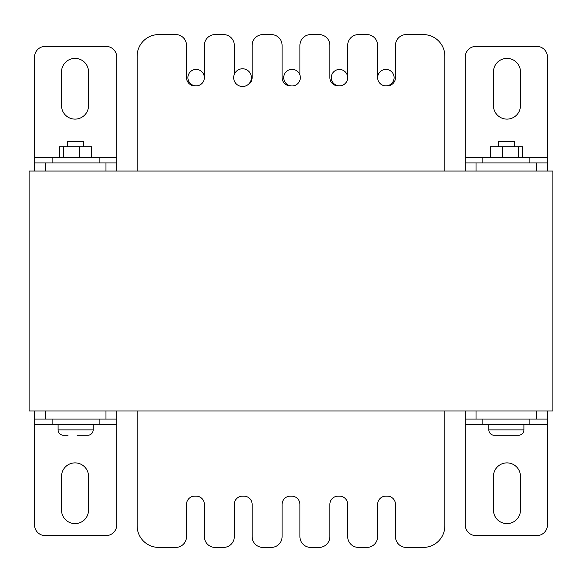 <?xml version="1.0" encoding="UTF-8"?>
<svg xmlns="http://www.w3.org/2000/svg" width="582" height="582" viewBox="0 0 582 582"><rect width="100%" height="100%" fill="white"/><g stroke="black" fill="none" stroke-linecap="round" stroke-linejoin="round"><path stroke-width="0.87" d="M137.141 525.822L137.141 410.979L137.141 525.822A21.592 21.592 0 0 0 158.74 547.415L175.742 547.415A10.796 10.796 0 0 0 186.538 536.619L186.538 504.354A8.228 8.228 0 0 1 194.766 496.133L196.127 496.133A8.228 8.228 0 0 1 204.355 504.354L204.355 536.619A10.796 10.796 0 0 0 215.151 547.415L223.517 547.415A10.796 10.796 0 0 0 234.313 536.619L234.313 504.354A8.228 8.228 0 0 1 242.541 496.133L243.902 496.133A8.228 8.228 0 0 1 252.13 504.354L252.13 536.619A10.796 10.796 0 0 0 262.926 547.415L271.299 547.415A10.796 10.796 0 0 0 282.095 536.619L282.095 504.354A8.228 8.228 0 0 1 290.323 496.133L291.677 496.133A8.228 8.228 0 0 1 299.905 504.354L299.905 536.619A10.796 10.796 0 0 0 310.701 547.415L319.074 547.415A10.796 10.796 0 0 0 329.87 536.619L329.87 504.354A8.228 8.228 0 0 1 338.098 496.133L339.459 496.133A8.228 8.228 0 0 1 347.687 504.354L347.687 536.619A10.796 10.796 0 0 0 358.483 547.415L366.849 547.415A10.796 10.796 0 0 0 377.645 536.619L377.645 504.354A8.228 8.228 0 0 1 385.873 496.133L387.234 496.133A8.228 8.228 0 0 1 395.462 504.354L395.462 536.619A10.796 10.796 0 0 0 406.258 547.415L423.26 547.415A21.592 21.592 0 0 0 444.859 525.822L444.859 410.979L444.859 525.822M444.859 56.178L444.859 171.021L444.859 56.178A21.592 21.592 0 0 0 423.26 34.585L406.258 34.585L423.26 34.585M387.234 85.867A8.228 8.228 0 0 0 395.462 77.646L395.462 45.381L395.462 77.646A8.228 8.228 0 0 1 387.234 85.867L385.873 85.867M358.483 34.585L366.849 34.585L358.483 34.585A10.796 10.796 0 0 0 347.687 45.381L347.687 77.646A8.228 8.228 0 0 1 339.459 85.867L338.098 85.867A8.228 8.228 0 0 1 329.87 77.646L329.87 45.381A10.796 10.796 0 0 0 319.074 34.585L310.701 34.585L319.074 34.585M299.905 75.027L299.905 45.381L299.905 75.027M290.84 85.867L290.323 85.867A8.228 8.228 0 0 1 282.095 77.646L282.095 45.381A10.796 10.796 0 0 0 271.299 34.585L262.926 34.585L271.299 34.585M252.13 77.646L252.13 45.381L252.13 77.646A8.228 8.228 0 0 1 247.248 85.161A8.228 8.228 0 0 0 252.13 77.646M215.151 34.585L223.517 34.585L215.151 34.585A10.796 10.796 0 0 0 204.355 45.381L204.355 77.646L204.355 45.381M196.127 85.867L194.766 85.867A8.228 8.228 0 0 1 186.538 77.646L186.538 45.381A10.796 10.796 0 0 0 175.742 34.585L158.74 34.585L175.742 34.585M137.141 171.021L137.141 56.178L137.141 171.021M29.1 410.979L29.1 171.021L552.9 171.021L552.9 410.979L29.1 410.979M223.517 34.585A10.796 10.796 0 0 1 234.313 45.381L234.313 74.336M339.459 85.867A8.228 8.228 0 0 0 347.687 77.646L347.687 45.381M366.849 34.585A10.796 10.796 0 0 1 377.645 45.381L377.645 77.646A8.228 8.228 0 0 1 385.873 69.418A8.228 8.228 0 0 1 394.101 77.646A8.228 8.228 0 0 1 385.873 85.867A8.228 8.228 0 0 1 377.645 77.646M158.74 34.585A21.592 21.592 0 0 0 137.141 56.178M406.258 34.585A10.796 10.796 0 0 0 395.462 45.381M338.098 85.867A8.228 8.228 0 0 1 329.87 77.646M310.701 34.585A10.796 10.796 0 0 0 299.905 45.381M290.323 85.867A8.228 8.228 0 0 1 282.095 77.646M262.926 34.585A10.796 10.796 0 0 0 252.13 45.381M194.766 85.867A8.228 8.228 0 0 1 186.538 77.646M158.74 547.415L175.742 547.415M196.127 496.133A8.228 8.228 0 0 1 204.355 504.354L204.355 536.619M215.151 547.415L223.517 547.415M234.313 504.354A8.228 8.228 0 0 1 242.541 496.133M243.902 496.133A8.228 8.228 0 0 1 252.13 504.354L252.13 536.619M262.926 547.415L271.299 547.415M282.095 504.354A8.228 8.228 0 0 1 290.323 496.133M291.677 496.133A8.228 8.228 0 0 1 299.905 504.354L299.905 536.619M310.701 547.415L319.074 547.415M329.87 504.354A8.228 8.228 0 0 1 338.098 496.133M339.459 496.133A8.228 8.228 0 0 1 347.687 504.354L347.687 536.619M358.483 547.415L366.849 547.415M377.645 504.354A8.228 8.228 0 0 1 385.873 496.133M387.234 496.133A8.228 8.228 0 0 1 395.462 504.354L395.462 536.619M406.258 547.415L423.26 547.415M506.966 523.618A13.495 13.495 0 0 0 520.461 510.123L520.461 476.382A13.495 13.495 0 0 0 506.966 462.886A13.495 13.495 0 0 0 493.471 476.382L493.471 510.123A13.495 13.495 0 0 0 506.966 523.618M547.502 410.979L547.502 524.833A10.796 10.796 0 0 1 536.706 535.629L476.025 535.629A10.796 10.796 0 0 1 465.229 524.833L465.229 410.979M547.502 419.076L465.229 419.076M75.034 523.618A13.495 13.495 0 0 0 88.529 510.123L88.529 476.382A13.495 13.495 0 0 0 75.034 462.886A13.495 13.495 0 0 0 61.539 476.382L61.539 510.123A13.495 13.495 0 0 0 75.034 523.618M34.498 410.979L34.498 524.833A10.796 10.796 0 0 0 45.294 535.629L105.975 535.629A10.796 10.796 0 0 0 116.771 524.833L116.771 410.979M34.498 419.076L116.771 419.076M75.034 119.114A13.495 13.495 0 0 0 88.529 105.618L88.529 71.877A13.495 13.495 0 0 0 75.034 58.382A13.495 13.495 0 0 0 61.539 71.877L61.539 105.618A13.495 13.495 0 0 0 75.034 119.114M34.498 171.021L34.498 57.167A10.796 10.796 0 0 1 45.294 46.371L105.975 46.371A10.796 10.796 0 0 1 116.771 57.167L116.771 171.021M34.498 162.924L116.771 162.924M506.966 119.114A13.495 13.495 0 0 0 520.461 105.618L520.461 71.877A13.495 13.495 0 0 0 506.966 58.382A13.495 13.495 0 0 0 493.471 71.877L493.471 105.618A13.495 13.495 0 0 0 506.966 119.114M547.502 171.021L547.502 57.167A10.796 10.796 0 0 0 536.706 46.371L476.025 46.371A10.796 10.796 0 0 0 465.229 57.167L465.229 171.021M547.502 162.924L465.229 162.924M488.829 424.474L488.829 429.872A5.398 5.398 0 0 0 494.227 435.271L504.892 435.271M523.902 424.474L523.902 429.872A5.398 5.398 0 0 1 518.504 435.271L494.227 435.271A5.398 5.398 0 0 1 488.829 429.872L523.902 429.872A5.398 5.398 0 0 1 518.504 435.271L507.839 435.271M547.502 424.474L482.856 424.474L482.856 419.076M529.875 424.474L529.875 419.076M498.381 146.729L498.381 141.331L514.35 141.331L514.35 146.729M482.856 162.924L482.856 157.526L529.875 157.526L529.875 162.924M490.299 157.526L490.299 146.729L522.432 146.729L522.432 157.526M502.179 146.729L502.179 157.526M518.249 146.729L518.249 157.526M93.171 424.474L93.171 429.872A5.398 5.398 0 0 1 87.773 435.271L83.262 435.271M77.108 435.271L87.773 435.271A5.398 5.398 0 0 0 93.171 429.872L58.098 429.872A5.398 5.398 0 0 0 63.496 435.271L68.007 435.271L63.496 435.271M58.098 429.872L58.098 424.474M34.498 424.474L52.125 424.474L52.125 419.076M52.125 424.474L99.144 424.474L99.144 419.076M67.65 146.729L67.65 141.331L83.619 141.331L83.619 146.729M34.498 157.526L99.144 157.526L99.144 162.924M52.125 157.526L52.125 162.924M91.701 157.526L91.701 146.729L59.568 146.729L59.568 157.526M79.821 146.729L79.821 157.526M63.751 146.729L63.751 157.526M204.355 77.646A8.228 8.228 0 0 1 196.127 85.867A8.228 8.228 0 0 1 187.899 77.646A8.228 8.228 0 0 1 196.127 69.418A8.228 8.228 0 0 1 204.355 77.646M251.409 77.646A8.868 8.868 0 0 1 242.541 86.514A8.868 8.868 0 0 1 233.673 77.646A8.868 8.868 0 0 1 242.541 68.778A8.868 8.868 0 0 1 251.409 77.646M347.643 77.646A8.192 8.192 0 0 1 339.459 85.83A8.192 8.192 0 0 1 331.267 77.646A8.192 8.192 0 0 1 339.459 69.454A8.192 8.192 0 0 1 347.643 77.646M300.327 77.646A8.308 8.308 0 0 1 292.019 85.954A8.308 8.308 0 0 1 283.703 77.646A8.308 8.308 0 0 1 292.019 69.331A8.308 8.308 0 0 1 300.327 77.646M476.025 410.979L476.025 419.076M536.706 419.076L536.706 410.979M482.856 424.474L465.229 424.474M45.294 419.076L45.294 410.979M105.975 410.979L105.975 419.076M99.144 424.474L116.771 424.474M105.975 171.021L105.975 162.924M45.294 162.924L45.294 171.021M99.144 157.526L116.771 157.526M536.706 162.924L536.706 171.021M476.025 171.021L476.025 162.924M547.502 157.526L529.875 157.526M482.856 157.526L465.229 157.526"/></g></svg>
